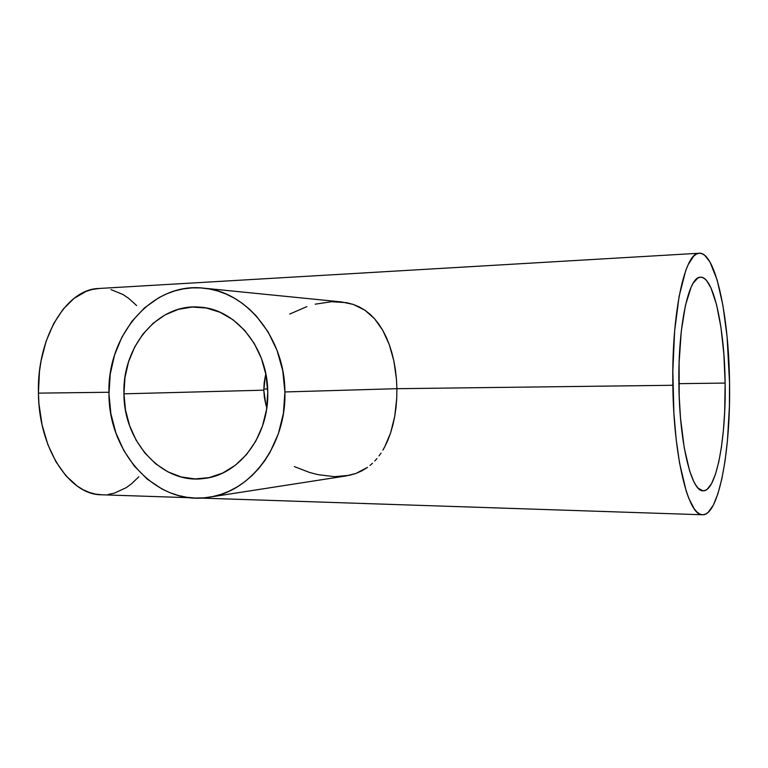 <?xml version="1.0" encoding="UTF-8"?>
<svg xmlns="http://www.w3.org/2000/svg" width="768" height="768" viewBox="0 0 768 768"><rect width="100%" height="100%" fill="white"/><g stroke="black" fill="none" stroke-linecap="round" stroke-linejoin="round"><path stroke-width="1.15" d="M123.946 393.83C122.189 346.406 158.458 303.13 199.738 307.152C235.546 308.909 267.725 347.875 267.754 392.16C269.078 435.581 239.386 474.749 204.403 478.426C162.71 484.829 123.725 442.07 123.946 393.83L263.808 390.182L123.946 393.83L124.973 377.539L128.573 361.786L134.621 347.136L142.934 334.109L153.235 323.194L165.178 314.832L178.33 309.37L192.23 307.046L206.362 308.026L220.157 312.326L233.069 319.824L244.56 330.278L254.15 343.306L261.408 358.378L266.006 374.89L267.754 392.16L266.563 409.459L262.483 426.067L255.715 441.293L246.557 454.512L235.411 465.216L222.758 473.011L209.117 477.619L195.034 478.925L181.075 476.928L167.76 471.773L155.558 463.709L144.902 453.053L136.166 440.237L129.629 425.741L125.51 410.083L123.946 393.83M264.144 382.963L263.808 390.182L265.382 375.83L264.144 382.963M265.843 374.026L265.382 375.83L265.843 374.026M396.893 388.694L284.909 391.958C286.483 444.461 251.059 491.818 209.117 497.222C157.296 506.352 108.662 453.485 108.979 394.003C106.762 335.52 152.045 281.971 203.424 288.134C246.422 291.245 284.861 338.41 284.909 391.958L396.893 388.694L396.739 398.179L396.893 388.694L672.854 385.277L396.893 388.694L396.451 379.21L396.893 388.694M396.019 407.414L396.739 398.179L394.733 416.39L396.019 407.414M392.899 424.954L394.733 416.39L390.605 432.883L392.899 424.954M387.859 440.218L390.605 432.883L384.653 446.976L387.859 440.218M382.877 450.125L384.653 446.976L382.877 450.125M379.037 455.894L381.005 453.101L379.037 455.894M374.774 460.982L376.963 458.525L374.774 460.982M370.032 465.418L372.47 463.286L370.032 465.418M362.054 470.755L367.488 467.376L356.064 473.405L362.054 470.755M209.222 497.203L346.07 475.949L356.064 473.405L349.44 475.315L334.522 476.669L318.058 474.662L309.619 472.474L294.336 466.598M725.136 383.069L678.893 383.664L725.136 383.069C726.182 438.758 716.227 492.115 702.989 490.771C691.411 491.731 679.488 443.194 678.912 385.027C677.837 326.275 688.618 276.442 700.339 277.219C713.424 275.635 724.637 327.85 725.136 383.069L724.675 412.042L723.408 430.397L721.411 447.283L718.723 462.125L715.421 474.374L711.6 483.514L707.376 489.091L705.158 490.435L702.893 490.762L698.304 488.294L696.038 485.472L693.811 481.613L689.597 470.822L684.23 447.725L680.515 418.157L679.19 396.259L679.104 362.659L681.274 331.296L685.44 305.357L691.094 287.203L693.206 283.142L697.642 278.179L699.917 277.277L702.192 277.411L704.448 278.563L706.666 280.704L710.909 287.779L716.534 304.589L720.95 327.341L723.869 354.154L725.136 383.069M267.648 388.982L263.798 389.03L267.648 388.982M729.542 382.877C730.81 450.586 718.752 516.47 702.278 514.762C688.262 515.827 673.574 456.845 672.854 385.277C671.539 312.989 684.845 252.394 699.034 253.248C715.315 251.232 728.938 315.734 729.542 382.877L727.085 336.816L722.966 305.664L717.149 279.984L709.949 261.984L704.621 255.235L701.856 253.622L699.072 253.248L696.278 254.15L693.504 256.349L688.166 264.672L685.651 270.768L679.114 296.304L674.64 330.931L672.826 371.29L673.891 413.04L676.166 439.382L679.555 463.056L686.275 491.328L688.838 498.451L694.272 508.886L697.085 512.16L699.907 514.118L702.71 514.781L705.485 514.166L708.192 512.333L713.328 505.152L717.936 493.728L721.901 478.637L725.117 460.512L727.498 440.006L729.408 406.31L729.542 382.877M699.034 253.248L98.467 288.509C66.605 289.248 36.816 337.334 38.429 393.13L108.96 392.256L38.429 393.13C38.736 448.378 69.475 494.736 101.03 494.765L190.608 497.741M395.434 369.965L396.451 379.21L393.869 360.96L395.434 369.965M391.776 352.435L393.869 360.96L389.222 344.477L391.776 352.435M386.198 337.075L389.222 344.477L382.771 330.355L386.198 337.075M378.941 324.317L382.771 330.355L374.698 318.922L378.941 324.317M370.042 314.237L374.698 318.922L364.982 310.262L370.042 314.237M359.434 306.989L364.982 310.262L353.309 304.435L359.434 306.989M315.235 304.176L331.651 301.709L346.646 302.678L353.309 304.435L341.482 301.93L203.52 288.144M289.738 314.035L306.902 306.605M264.365 397.344L263.808 390.182L265.824 404.438L264.365 397.344M266.813 407.712L265.824 404.438L266.813 407.712M99.552 288.451L92.275 289.459L86.054 291.418L74.054 298.387L63.053 309.283L53.587 323.75L46.109 341.251L41.021 361.056L39.456 371.558L38.429 393.13L38.957 403.958L42.106 425.05L47.866 444.586L55.92 461.712L65.875 475.718L77.222 486.067L83.251 489.773L89.434 492.47L95.712 494.141L102.259 494.803M108.25 494.448L114.403 493.123L126.182 487.68L131.712 483.638L138.816 476.765M136.627 305.549L128.63 298.31L122.966 294.518L111.005 289.603M284.909 391.958L282.749 370.694L277.046 350.371L268.07 331.862L256.224 315.917L249.389 309.11L242.045 303.168L234.269 298.138L226.147 294.077L217.766 291.005L209.213 288.941L200.573 287.904L191.923 287.885L183.35 288.874L174.95 290.851L166.781 293.789L158.918 297.648L144.413 307.949L131.933 321.312L121.872 337.21L114.557 355.056L110.218 374.208L108.979 394.003L110.88 413.75L115.853 432.787L123.754 450.442L134.333 466.08L147.245 479.126L162.077 489.072L170.045 492.739L178.301 495.485L186.758 497.261L195.35 498.058L203.99 497.837L212.582 496.598L221.059 494.342L229.334 491.078L237.312 486.835L244.915 481.642L252.058 475.546L258.672 468.586L264.672 460.848L269.99 452.39L278.381 433.699L283.43 413.27L284.909 391.958M702.278 514.762L200.112 498.058"/></g></svg>
